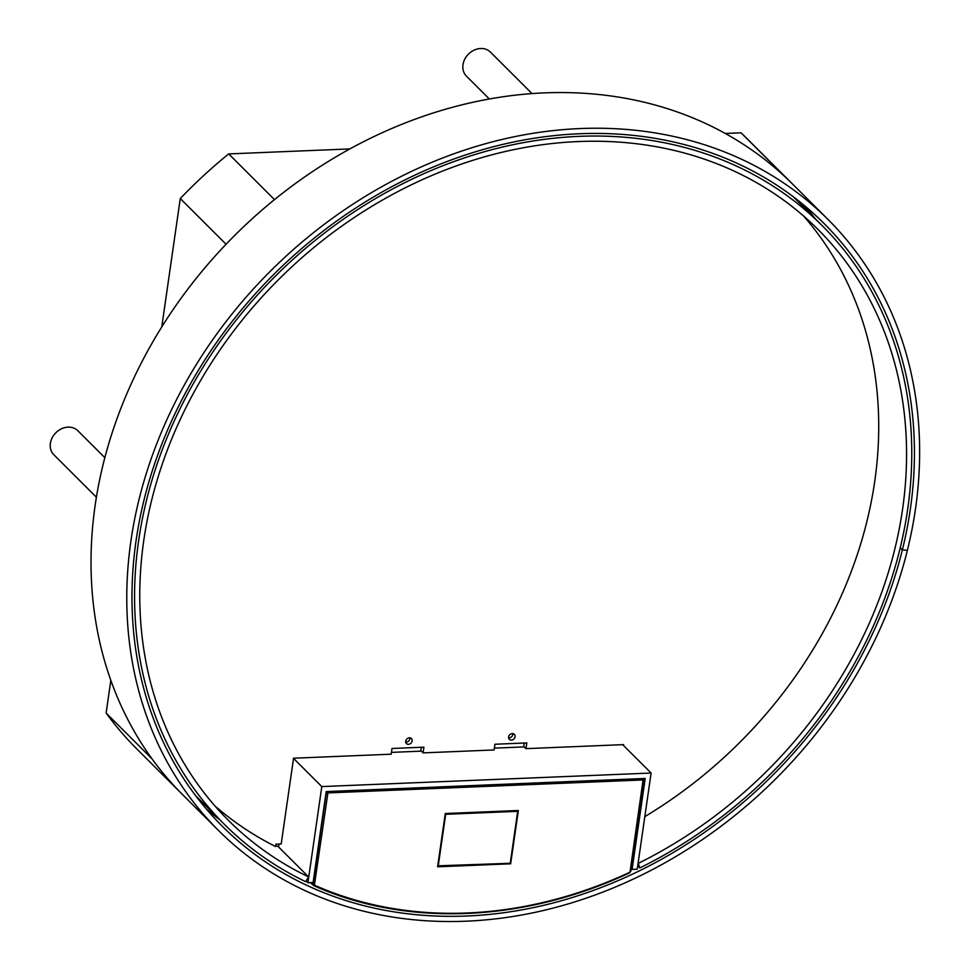 <?xml version="1.0" encoding="UTF-8"?>
<svg xmlns="http://www.w3.org/2000/svg" width="970" height="970" viewBox="0 0 970 970"><rect width="100%" height="100%" fill="white"/><g stroke="black" fill="none" stroke-linecap="round" stroke-linejoin="round"><path stroke-width="1.45" d="M206.27 808.919A425.866 353.468 134.9 0 0 219.62 819.601M187.998 799.898A431.517 358.16 -45.1 0 1 182.602 794.648A431.517 358.16 -45.1 0 1 233.928 236.207A431.517 358.16 -45.1 0 1 792.272 183.791L746.463 138.067A431.517 358.16 -45.1 0 0 741.068 132.817L725.233 133.472M907.399 550.257A431.517 358.16 -45.1 0 0 828.016 219.462A431.517 358.16 -45.1 0 0 269.684 271.879A431.517 358.16 -45.1 0 0 218.347 830.32A431.517 358.16 -45.1 0 0 610.554 889.029A431.517 358.16 -45.1 0 0 907.399 550.293L902.367 549.917L900.305 547.868M805.379 206.404A425.866 353.468 -45.1 0 1 815.067 218.529M907.399 550.293L902.355 549.954A425.866 353.468 -45.1 0 1 609.403 884.264A425.866 353.468 -45.1 0 1 222.348 826.319A425.866 353.468 -45.1 0 1 273.006 275.201A425.866 353.468 -45.1 0 1 824.015 223.464A425.866 353.468 -45.1 0 1 902.367 549.917L900.293 547.904M96.357 497.186L53.823 454.736A16.975 14.089 -45.1 0 1 50.379 443.351A16.975 14.089 134.9 0 1 61.583 428.74A16.975 14.089 134.9 0 1 77.806 430.704L104.808 457.634M489.401 99.037L466.424 76.109A16.975 14.089 -45.1 0 1 464.812 59.097A16.975 14.089 -45.1 0 1 480.671 48.5A16.975 14.089 134.9 0 1 490.408 52.077L532.057 93.641M741.068 132.817L786.876 178.529A431.517 358.16 -45.1 0 1 792.272 183.791L828.016 219.462M218.347 830.32L182.602 794.648A431.517 358.16 -45.1 0 1 151.938 758.746L106.13 713.035L110.823 680.455M228.702 153.915L274.498 199.626A431.517 358.16 134.9 0 0 226.071 244.246L180.274 198.535A431.517 358.16 134.9 0 1 228.702 153.915L349.94 148.919M806.616 210.09A424.448 352.292 134.9 0 0 798.989 201.19M161.772 326.89L180.274 198.535M182.602 794.648L136.806 748.937A431.517 358.16 -45.1 0 1 106.13 713.035M623.504 745.494L623.637 744.62L526.007 748.646L526.819 742.923L494.918 744.245L494.106 749.955L423.09 752.878L423.914 747.167L392.013 748.476L391.189 754.199L293.558 758.213L281.203 843.961L275.929 844.179L275.589 846.543A417.379 346.423 -45.1 0 1 214.855 805.888M644.82 816.643A417.379 346.423 -45.1 0 0 874.734 481.399A417.379 346.423 134.9 0 0 803.584 216.019M508.632 736.957A3.54 2.934 -45.1 0 1 510.972 733.914A3.54 2.934 -45.1 0 1 514.342 734.326A3.54 2.934 -45.1 0 1 515.058 736.691A3.54 2.934 -45.1 0 1 512.73 739.746A3.54 2.934 -45.1 0 1 509.347 739.334A3.54 2.934 -45.1 0 1 508.632 736.957M405.727 741.201A3.54 2.934 -45.1 0 1 408.055 738.146A3.54 2.934 -45.1 0 1 411.438 738.558A3.54 2.934 -45.1 0 1 412.153 740.934A3.54 2.934 -45.1 0 1 409.825 743.978A3.54 2.934 -45.1 0 1 406.442 743.566A3.54 2.934 -45.1 0 1 405.727 741.201M423.09 752.878L420.859 750.647L421.344 747.276M526.007 748.646L523.764 746.415L524.249 743.032M409.934 737.843A3.54 2.934 -45.1 0 1 409.922 738.703A3.54 2.934 -45.1 0 1 405.715 742.062M512.839 733.599A3.54 2.934 -45.1 0 1 512.827 734.472A3.54 2.934 -45.1 0 1 508.619 737.83M275.735 845.5A417.379 346.423 -45.1 0 0 278.414 846.81L308.581 876.904L305.671 881.681A423.029 351.116 -45.1 0 1 224.349 824.318A423.029 351.116 -45.1 0 1 274.668 276.862A423.029 351.116 -45.1 0 1 822.026 225.476A423.029 351.116 -45.1 0 1 639.861 867.92L638.114 863.154M637.739 865.81L639.861 867.92M308.581 876.904A417.379 346.423 -45.1 0 1 228.35 820.305A417.379 346.423 -45.1 0 1 277.99 280.172A417.379 346.423 -45.1 0 1 818.025 229.478A417.379 346.423 -45.1 0 1 638.296 863.336M391.456 752.38L421.356 751.144M494.361 748.137L524.261 746.912M279.02 844.058L278.596 846.98M326.199 791.581L645.208 778.449L632.101 869.399L637.241 869.181L651.1 773.029L321.797 786.585L307.939 882.736L313.092 882.53L326.199 791.581M622.679 744.669L651.1 773.029M293.534 758.382L321.797 786.585M631.288 868.587L632.101 869.399M306.132 880.93L307.939 882.736M445.278 813.515L518.344 810.508L510.656 863.797L437.603 866.804L445.278 813.515M327.908 792.914L314.401 885.173A422.047 350.303 134.9 0 0 630.003 872.188L643.086 779.941L327.908 792.914L327.69 791.811L326.223 793.157L313.067 884.422L313.722 885.622L310.23 882.457M643.086 779.941L642.868 778.837L643.959 780.086L642.601 778.546M516.949 810.568L517.713 811.332L510.22 863.3L437.737 865.822M517.713 811.332L445.679 814.303L438.185 866.271M327.411 791.52L642.868 778.837M327.326 793.46L325.993 792.939M314.171 884.713L313.067 884.422L313.662 885.574M314.401 885.173L313.722 885.622C406.175 927.284 524.455 922.409 630.027 872.624L629.882 872.551A422.896 351.007 -45.1 0 1 313.807 885.646M313.067 884.422L311.115 882.603M630.367 871.703L643.959 780.086M643.922 780.353L630.815 871.339M643.522 780.438L643.122 778.534M822.026 225.476L793.23 196.74M224.349 824.318L195.552 795.582"/></g></svg>
